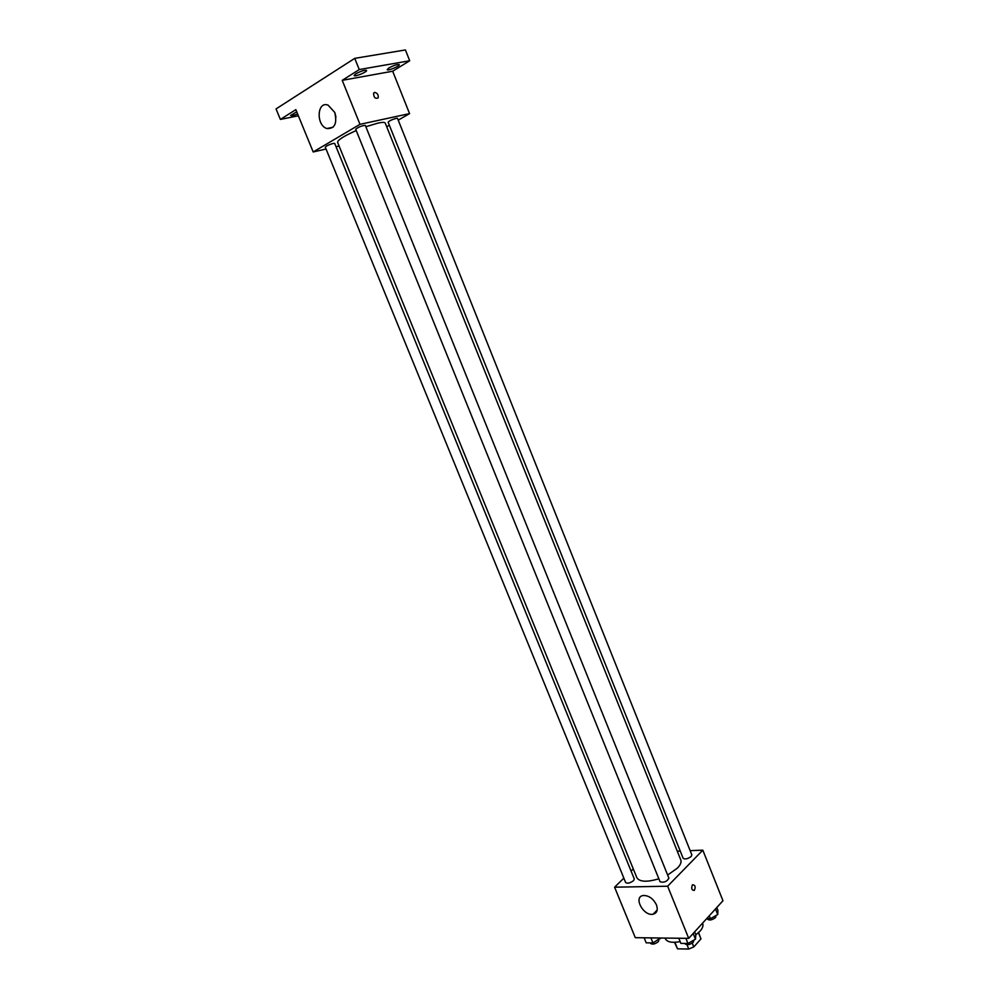 <?xml version="1.0" encoding="UTF-8"?>
<svg xmlns="http://www.w3.org/2000/svg" width="999" height="999" viewBox="0 0 999 999"><rect width="100%" height="100%" fill="white"/><g stroke="black" fill="none" stroke-linecap="round" stroke-linejoin="round"><path stroke-width="1.5" d="M687.012 944.767L688.748 949.05L677.522 948.825L674.487 942.319M698.463 932.716L700.961 938.935L698.601 932.579M700.961 938.935L693.793 946.915L688.748 949.05M692.257 943.093L693.793 946.915M674.874 942.307L677.522 948.825M694.642 931.867L695.828 934.814L700.037 931.143C702.597 928.246 703.483 925.723 702.684 923.576L702.534 923.188M665.047 938.073L665.297 938.673C667.132 942.119 672.077 943.106 680.157 941.62M690.147 850.661L702.809 850.161L722.964 900.748L688.711 938.373L635.289 937.674L614.585 887.187L623.863 878.146M677.272 851.16L680.244 851.048M667.644 875.037L677.409 868.106C680.481 864.909 681.605 862.187 680.781 859.927L385.227 123.077C384.777 122.165 382.367 122.165 378.009 123.089L365.846 126.736M356.206 130.544C343.906 136.064 337.699 139.985 337.587 142.32L636.838 877.684C639.572 881.967 646.902 882.329 658.853 878.783M631.093 871.091L633.291 868.943M702.809 850.161L667.644 886.213L614.585 887.187M633.553 880.656L634.29 878.945L334.702 143.394L333.154 143.419C328.858 144.693 326.236 145.941 325.287 147.153L625.649 882.529C627.484 883.74 630.119 883.116 633.553 880.656M691.196 856.455L691.845 854.882L397.515 118.357L396.128 118.357C391.833 119.63 389.173 120.904 388.136 122.19L683.154 858.303C685.077 859.552 687.749 858.928 691.196 856.455M668.905 878.183C666.895 881.68 663.935 882.866 660.052 881.755L355.694 129.271C358.504 126.998 361.7 125.699 365.309 125.387L668.905 878.183M667.644 886.213L688.711 938.373M656.43 904.832C658.141 909.927 657.055 913.049 653.146 914.21C643.493 916.52 632.991 896.84 643.181 895.516C648.751 895.391 653.159 898.488 656.43 904.832M692.382 884.939L692.594 884.752C695.279 885.052 695.841 886.95 694.28 890.421C691.733 890.296 691.096 888.473 692.382 884.939C691.096 888.473 691.733 890.296 694.28 890.421L694.28 890.421C695.841 886.95 695.279 885.052 692.582 884.752M386.713 126.798L389.373 125.275M398.226 120.155L409.565 113.611L359.977 124.326L313.187 151.96L326.049 149.026M336.064 146.741L339.098 146.041M359.253 69.568L354.745 58.354L405.419 49.95L409.702 60.752L359.253 69.568L342.22 80.332L359.977 124.326M409.565 113.611L392.682 71.229L409.702 60.752M354.745 58.354L276.036 108.916L280.369 119.418L298.376 115.809M313.187 151.96L295.841 109.64L280.369 119.418M334.727 112.4C337.35 123.489 334.74 128.871 326.898 128.546C315.846 125.312 316.995 100.637 328.097 105.157L334.727 112.4M392.682 71.229L342.22 80.332M374.625 92.383C377.372 92.994 378.559 94.83 378.159 97.89C375.237 99.063 373.713 97.49 373.601 93.182L374.625 92.383C377.372 92.994 378.559 94.83 378.159 97.89C375.237 99.063 373.713 97.49 373.601 93.182L374.613 92.383M335.951 117.283L335.015 113.137M297.615 113.948C293.694 115.497 291.358 115.996 290.609 115.459L296.715 111.776M388.911 67.92C393.981 65.247 397.427 64.148 399.288 64.66C400.149 66.021 387.5 71.229 387.2 69.643L388.911 67.92M355.806 73.801C361.001 71.029 364.585 69.918 366.558 70.454C367.47 71.891 354.483 77.185 354.146 75.512L355.806 73.801M695.828 934.814L695.466 939.185L687.961 943.493L680.868 943.381L678.796 938.248M693.169 933.478L695.466 939.185M685.876 938.336L687.961 943.493M685.014 943.443L685.189 943.88C687.187 945.379 689.909 944.804 693.343 942.157L693.88 940.096M660.489 938.011L652.971 942.931L646.178 942.819L644.13 937.799M660.102 937.999L660.389 938.71M650.911 937.886L652.971 942.931M650.299 942.881L650.499 943.356C652.397 944.754 655.032 944.18 658.391 941.62L658.965 939.522M716.795 907.529L717.944 910.414L717.732 914.547L710.426 918.718L706.618 918.705M715.496 908.953L717.732 914.547M709.265 915.796L710.426 918.718M707.354 918.705L707.554 919.205C709.54 920.641 712.225 920.067 715.609 917.507L716.058 915.496M657.167 910.039L653.146 914.21M333.129 127.21L326.898 128.546"/></g></svg>
